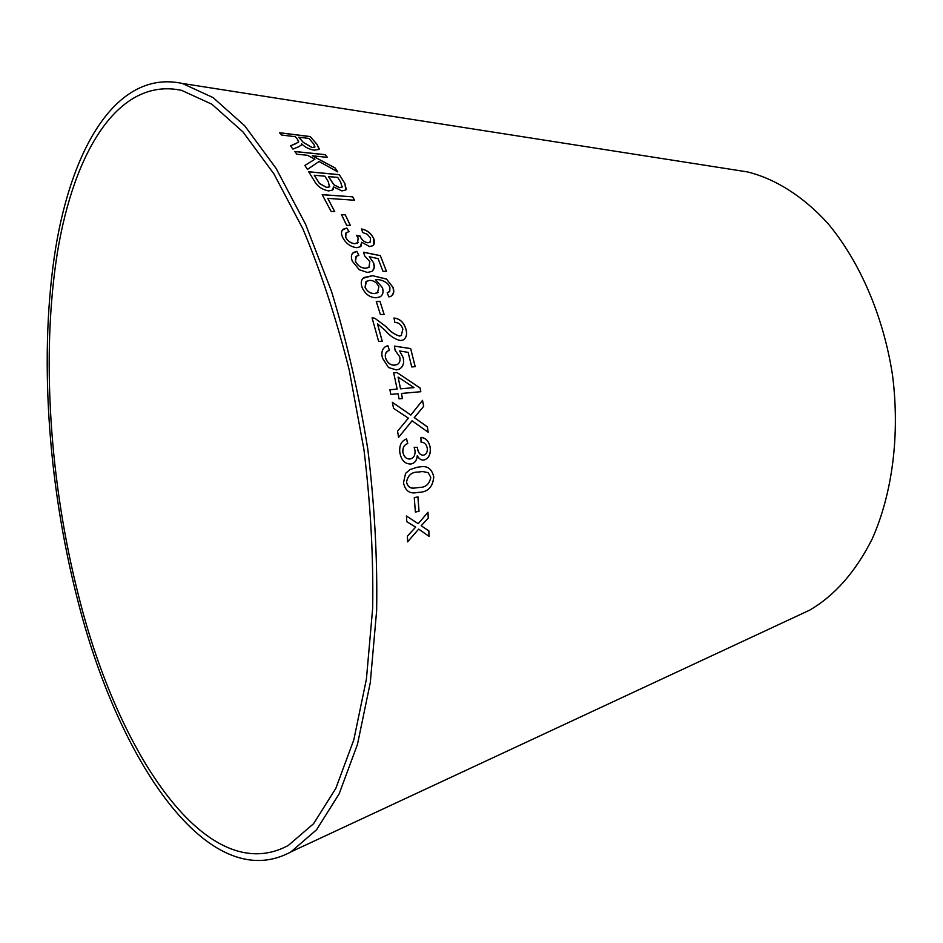 <?xml version="1.0" encoding="UTF-8"?>
<svg xmlns="http://www.w3.org/2000/svg" width="943" height="943" viewBox="0 0 943 943"><rect width="100%" height="100%" fill="white"/><g stroke="black" fill="none" stroke-linecap="round" stroke-linejoin="round"><path stroke-width="1.41" d="M78.705 596.282C118.288 754.612 207.484 889.143 288.334 845.423L313.571 823.722L335.814 788.407L353.825 739.784L366.426 679.007L372.662 608.247C373.487 557.03 370.587 504.175 363.951 449.67L349.169 369.774C336.203 318.251 320.738 271.195 302.774 228.63L273.824 173.736L243.035 131.996L211.88 104.225L181.622 90.375C118.912 76.949 74.238 150.574 57.464 252.17C40.985 355.051 49.684 482.769 78.705 596.282M77.161 598.062C117.368 759.115 208.238 896.734 290.916 851.894L316.553 829.781L339.162 793.829L357.48 744.357L370.304 682.52L376.646 610.51C377.495 558.397 374.548 504.599 367.794 449.127C358.906 393.95 346.835 341.449 331.582 291.611L305.532 224.175L276.063 168.326L244.756 125.855L213.071 97.589L182.305 83.444C118.217 69.582 72.694 144.786 55.637 248.15C38.852 352.859 47.68 482.639 77.161 598.062M799.216 615.025L809.389 610.286C834.555 595.764 855.478 572.024 872.145 539.042C892.432 493.554 900.117 434.346 892.491 374.972C883.367 315.811 859.568 261.046 827.482 222.961C802.764 196.014 775.181 178.757 747.434 171.909L736.353 170.176M407.6 541.86L418.68 529.129L429.03 536.367L428.865 530.85L421.215 525.758L428.311 518.037L427.981 512.226L418.232 523.707L406.433 515.986L406.775 521.679L415.663 527.113L407.423 536.143L407.6 541.86M415.368 512.061L419.034 511.283L417.949 496.867L414.272 497.621L415.368 512.061L419.034 511.283M417.242 467.245L410.146 469.52L405.584 473.339L403.498 482.722C404.96 489.9 408.696 493.295 414.708 492.883L419.989 492.258C428.358 491.704 432.955 486.564 433.768 476.84C431.929 469.107 427.674 465.748 421.002 466.738L417.242 467.245M430.232 447.748C429.112 441.442 426.036 437.988 420.979 437.363L421.014 442.149C424.338 442.208 426.425 444.259 427.273 448.29C427.615 452.11 426.342 454.432 423.466 455.233C420.095 455.115 418.114 452.758 417.513 448.149L417.454 447.371L414.166 447.312L415.014 450.589C415.368 455.269 413.741 458.062 410.17 458.993C406.303 459.17 403.875 456.825 402.885 451.968C402.685 447.536 404.299 444.731 407.753 443.564L406.574 438.908C401.4 440.852 399.148 445.344 399.82 452.404C401.164 460.149 404.83 464.027 410.83 464.015C414.672 463.343 416.841 460.573 417.325 455.705C418.928 458.864 421.144 460.325 423.961 460.078C428.782 458.416 430.868 454.314 430.232 447.748L430.173 447.748C429.053 441.477 426 438.012 420.979 437.387M397.581 431.151L398.559 437.458L412.067 420.79L428.205 432.259L427.332 426.79L414.319 417.643L423.69 406.28L422.523 400.351L410.83 415.05L392.335 402.284L393.537 408.354L408.39 418.138L397.581 431.151M401.482 393.443L420.814 391.71L420.071 387.974L397.074 372.591L393.679 372.862L397.156 389.105L389.895 389.742L390.826 394.398L398.087 393.75L399.066 398.865L402.461 398.547L401.482 393.443L402.402 398.547M399.608 350.961L408.13 352.364L411.737 366.945L415.215 366.674L410.676 348.568L394.433 346.093L395.093 350.313L399.702 356.76C400.586 360.674 399.655 363.303 396.92 364.646L394.822 365.13C390.473 365.33 387.373 362.914 385.522 357.857C384.803 354.262 385.758 351.904 388.386 350.784L389.447 350.395L387.868 345.716L385.982 346.352C382.233 348.533 381.066 352.434 382.457 358.081L388.504 367.522L396.284 369.915L398.83 369.338C402.932 367.322 404.406 363.456 403.262 357.727L399.608 350.961L403.262 357.727M393.974 318.003L394.893 322.435C398.724 322.506 401.388 324.734 402.885 329.131L401.235 335.555L399.549 336.014C394.646 334.612 390.119 331.441 385.958 326.514L374.819 318.251L372.061 317.826L378.662 341.484L382.269 341.342L377.448 323.744L385.251 330.439C390.025 336.121 395.164 339.48 400.657 340.541L403.227 339.916C406.504 337.747 407.411 334.152 405.938 329.131C403.887 322.4 399.903 318.699 393.974 318.003C399.879 318.758 403.84 322.459 405.891 329.166L405.938 329.131M380.406 314.538L384.143 314.432L379.994 301.406L376.257 301.477L380.406 314.538M376.139 297.788L380.123 296.821C382.988 294.923 383.766 291.87 382.445 287.662L375.491 279.658C379.605 279.246 383.671 280.59 387.679 283.69L389.895 287.096L389.789 291.21L387.184 292.813L388.893 296.927L391.333 296.067C393.879 294.192 394.433 291.269 392.983 287.297L386.512 279.057L372.532 275.674L364.01 277.49C361.193 279.541 360.544 282.829 362.053 287.356C365.13 294.098 369.821 297.575 376.139 297.788M369.267 256.72L378.06 258.606L382.964 271.266L386.489 271.336L380.335 255.636L363.597 252.217L364.611 255.801L369.833 261.588L368.913 267.482L365.554 268.248C361.134 268.048 357.774 265.737 355.476 261.317L356.313 256.272L358.859 255.388L356.89 251.368L353.389 252.476C351.138 254.457 350.796 257.38 352.364 261.246L359.307 269.769L367.44 272.456L371.86 271.419C374.395 269.498 374.96 266.598 373.534 262.696L369.267 256.72L373.534 262.696M373.487 238.049C370.976 233.145 367.004 230.116 361.582 228.949L362.631 232.508L367.216 234.241L370.505 238.025L370.175 242.21L368.006 242.764C364.422 242.162 361.829 240.064 360.214 236.493L356.525 235.373L358.116 237.978L357.621 242.976L354.816 243.683C350.796 243.235 347.743 241.078 345.68 237.235L346.14 232.721L349.028 231.636L346.835 228.017L343.146 229.22C341.189 231.035 340.977 233.675 342.545 237.117C345.574 243.223 350.254 246.748 356.595 247.679L360.391 246.748L361.64 242.221L369.585 246.583L372.921 245.675C374.784 243.848 374.984 241.314 373.487 238.049L373.452 238.107C370.929 233.216 366.992 230.198 361.605 229.019M346.611 225.259L350.407 225.483L345.268 214.815L341.472 214.568L346.611 225.259M352.658 196.828L322.2 194.647L331.111 211.421L334.753 211.656L327.763 198.36L354.603 200.246L352.658 196.828L322.247 194.718M344.867 183.484L339.28 174.655L308.679 171.756L314.302 180.832C317.06 186.184 321.846 189.555 328.671 190.922L332.749 189.991L333.409 186.855L341.92 190.922L345.833 189.979L344.867 183.484L339.28 174.655M307.477 169.398L319.064 161.477L337.771 171.921L335.036 167.913L312.31 155.795L327.327 157.34L325.229 154.64L294.794 151.481L296.868 154.204L307.512 155.3L314.927 159.226L304.848 165.449L307.477 169.398M294.923 144.055L290.468 145.811L292.967 149.1L298.813 146.684L301.253 145.081L301.56 143.76C304.719 147.061 308.939 149.194 314.231 150.173L319.04 149.418L317.096 144.409L310.176 136.546L279.517 132.704L281.568 135.014L295.289 136.723L297.67 139.458L298.471 142.252L290.503 145.859M298.719 141.91L294.9 144.126M301.442 144.715L301.56 143.76M319.312 149.029L317.096 144.409M317.072 144.491L310.176 136.546M310.153 136.629L279.599 132.798M314.997 146.837L312.121 147.603L303.174 142.346L298.778 137.242L308.891 138.409L313.819 144.102L314.797 147.12L312.157 147.532L303.21 142.275L298.813 137.159M337.641 171.838L335.036 167.913M335.001 167.984L312.31 155.795M327.221 157.328L325.229 154.64M325.205 154.711L294.864 151.564M304.872 165.485L314.927 159.226M346.293 189.402L344.832 183.543M339.244 174.726L308.726 171.826M333.209 189.425L333.409 186.855M342.344 186.832L339.515 187.704L333.846 184.816L328.459 176.589L337.688 177.39L340.659 182.117L342.144 187.091L339.551 187.633L333.881 184.757L328.494 176.518M329.755 186.514L326.667 187.539L319.382 183.437L314.267 175.268L324.887 176.188L328.294 181.693L329.484 186.855L326.702 187.468L319.418 183.366L314.302 175.198M354.521 200.246L352.623 196.898M334.682 211.645L327.763 198.36M350.325 225.483L345.268 214.815M345.221 214.874L341.507 214.639M373.511 245.109L373.452 238.107M370.516 241.891L368.006 242.764M367.959 242.822C364.375 242.221 361.782 240.123 360.179 236.552L360.214 236.493M360.179 236.552L359.99 235.903M359.943 235.962L356.584 235.444M358.069 242.551L354.816 243.683M354.768 243.742C350.749 243.282 347.696 241.137 345.633 237.294L345.68 237.235M345.633 237.294L345.598 233.286M348.957 231.648L346.835 228.017M346.8 228.076L342.368 230.045M361.004 246.17L361.64 242.221M386.43 271.336L380.335 255.636M380.288 255.683L363.621 252.288M369.456 267.022L365.554 268.248M365.507 268.295C361.086 268.107 357.727 265.796 355.428 261.364L355.476 261.317M355.428 261.364L355.747 256.802M358.8 255.412L356.89 251.368M356.843 251.416L352.588 253.231M372.709 270.7L374.253 267.211L373.487 262.755M380.96 296.22C383.117 294.192 383.589 291.352 382.398 287.698L382.445 287.662M382.398 287.698L375.491 279.658M389.153 291.87L387.196 292.849M391.982 295.607L393.702 292.047L392.983 287.297M392.936 287.344L386.512 279.057M386.465 279.104L372.532 275.674M372.485 275.721L363.043 278.268M378.025 292.413L374.395 293.568C370.351 293.638 367.24 291.552 365.059 287.297L365.896 281.816M378.886 286.884L377.483 292.801L374.442 293.532C370.399 293.591 367.287 291.505 365.106 287.25L366.568 281.273L369.939 280.354C373.935 280.495 376.917 282.676 378.886 286.884M384.084 314.432L379.994 301.406M379.946 301.442L376.269 301.524M401.577 335.378L399.549 336.014M399.49 336.05C394.587 334.647 390.06 331.476 385.911 326.549L374.819 318.251M374.772 318.286L372.072 317.862M382.21 341.342L377.448 323.744M403.722 339.657C406.551 337.311 407.27 333.81 405.891 329.166M415.156 366.686L410.676 348.568M410.629 348.592L394.433 346.128M397.357 364.458L394.822 365.13M394.763 365.153C390.426 365.354 387.325 362.937 385.475 357.892L385.522 357.857M385.475 357.892L385.463 353.825L387.597 351.161M389.388 350.419L387.868 345.716M387.821 345.751L385.204 346.741M399.396 369.114C403.062 366.874 404.323 363.09 403.203 357.751M420.755 391.722L420.071 387.974M420.012 387.997L397.074 372.591M397.027 372.615L393.691 372.886M389.907 389.765L397.156 389.105M414.048 387.632L400.504 388.822L398.087 377.082L414.048 387.632L400.551 388.799L398.087 377.082M398.559 437.411L412.067 420.79M428.134 432.2L427.332 426.79M427.273 426.802L414.319 417.643M414.26 417.655L423.69 406.28M423.643 406.292L422.476 400.421M392.347 402.355L410.83 415.05M423.914 460.078C428.723 458.428 430.81 454.314 430.173 447.748M417.513 448.149L417.454 448.149C418.055 452.758 420.036 455.127 423.407 455.233L423.466 455.233M417.454 448.149L417.454 447.371M417.395 447.383L414.166 447.324M402.885 451.968L402.826 451.98C403.816 456.836 406.244 459.17 410.111 459.005L410.17 458.993M402.826 451.98C402.626 447.536 404.241 444.742 407.694 443.564L407.753 443.564M407.694 443.564L406.527 438.931M417.325 455.705L417.266 455.705C416.782 460.585 414.614 463.355 410.771 464.015L410.83 464.015M413.505 492.847L419.93 492.258C428.299 491.704 432.896 486.553 433.709 476.84C432.059 469.425 428.051 466.042 421.71 466.702M413.246 488.085C409.757 488.238 407.494 486.258 406.468 482.132C407.824 475.366 411.596 472.019 417.784 472.089L423.195 471.488M428.11 472.608L430.786 477.37C429.466 484.089 425.706 487.448 419.529 487.437L414.201 488.097C410.335 488.592 407.777 486.612 406.527 482.132C407.883 475.366 411.655 472.019 417.843 472.089L422.464 471.524L428.11 472.608M418.975 511.271L417.89 496.878M407.6 541.777L418.68 529.129M428.959 536.331L428.865 530.85M428.806 530.838L421.215 525.758M421.156 525.746L428.311 518.037M428.252 518.025L427.933 512.285M406.433 516.021L418.232 523.707M747.434 171.909L182.305 83.444M809.389 610.286L290.916 851.894"/></g></svg>
